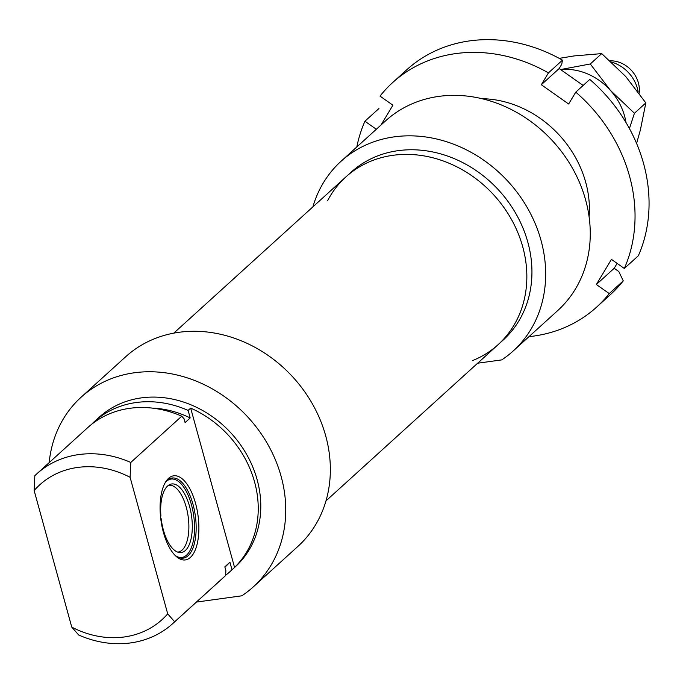 <?xml version="1.0" encoding="UTF-8"?>
<svg xmlns="http://www.w3.org/2000/svg" width="683" height="683" viewBox="0 0 683 683"><rect width="100%" height="100%" fill="white"/><g stroke="black" fill="none" stroke-linecap="round" stroke-linejoin="round"><path stroke-width="1.02" d="M625.978 122.488A57.304 49.27 -132.2 0 0 610.423 90.378A57.304 49.27 -132.2 0 0 560.641 69.581M636.599 143.439L640.406 129.864L645.836 102.911L625.713 76.505L601.714 53.607L574.215 55.912L559.223 58.362M560.598 69.555L590.291 63.971L610.423 90.378L634.422 113.276L629.427 128.549M645.836 102.911L634.422 113.276M601.714 53.607L590.291 63.971M472.516 360.598A113.25 97.387 -132.2 0 0 498.12 344.633A113.25 97.387 -132.2 0 0 522.751 246.87A113.25 97.387 -132.2 0 0 446.81 162.323A113.25 97.387 -132.2 0 0 345.888 176.914A113.25 97.387 -132.2 0 0 327.524 200.862M376.316 129.266L364.927 121.233L378.945 108.512M617.133 263.39L614.188 268.299L618.832 271.578A31022.663 15330.029 -149 0 1 623.263 280.875L609.245 293.596L596.353 284.495L611.439 259.378L624.33 268.47A151.677 130.427 -132.2 0 0 575.769 92.145L568.64 104.004L541.329 84.735L548.449 72.876A151.677 130.427 -132.2 0 0 392.691 82.541A151.677 130.427 -132.2 0 0 380.013 96.115L392.913 105.208L381.046 124.972M624.33 268.47L638.349 255.749A151.677 130.427 47.8 0 0 589.779 79.424L575.769 92.145M596.353 284.495L614.188 268.299M364.927 121.233A151.677 130.427 -132.2 0 0 356.816 146.965M528.984 336.651A151.677 130.427 -132.2 0 0 596.575 307.162A151.677 130.427 -132.2 0 0 609.245 293.596M589.113 216.801A102.39 88.039 -132.2 0 0 481.908 98.694M623.263 280.875A151.677 130.427 47.8 0 1 610.593 294.441L596.575 307.162M548.449 72.876L562.468 60.155A31022.663 3974.94 -54.8 0 1 561.733 64.27L559.164 68.548L583.137 85.452M541.329 84.735L559.164 68.548M392.691 82.541L406.701 69.82A151.677 130.427 47.8 0 1 562.468 60.155M611.396 62.059A33.706 28.985 47.8 0 1 637.384 88.363A33.706 28.985 47.8 0 1 638.153 91.864M610.039 60.813L610.611 60.813A26.961 23.188 47.8 0 1 638.383 82.831A26.961 23.188 47.8 0 1 639.245 92.367L639.151 93.238M477.656 363.211L501.74 359.89A128.088 110.134 -132.2 0 0 513.189 350.985A128.088 110.134 -132.2 0 0 508.656 182.122A128.088 110.134 -132.2 0 0 341.013 161.308A128.088 110.134 -132.2 0 0 312.891 206.864M345.888 176.914A113.25 97.387 -132.2 0 1 494.116 195.321A113.25 97.387 -132.2 0 1 498.12 344.633L503.217 340.006A113.25 97.387 -132.2 0 0 499.213 190.694A113.25 97.387 -132.2 0 0 350.985 172.287L173.755 333.159M513.189 350.985L557.78 310.509A128.088 110.134 -132.2 0 0 553.247 141.646A128.088 110.134 -132.2 0 0 385.613 120.831L341.013 161.308M164.791 483.419A40.451 17.801 -97.9 0 1 172.15 478.015A40.451 17.801 -97.9 0 1 195.312 515.648A40.451 17.801 -97.9 0 1 183.215 558.148A40.451 17.801 -97.9 0 1 174.66 554.938M234.551 567.419L190.668 408.11A101.118 86.954 47.8 0 1 234.551 567.419L231.998 569.733L229.923 562.203L224.835 566.83L225.877 570.621A752.572 331.153 -97.9 0 1 225.629 575.513L174.669 621.778L167.711 613.855L130.103 477.323L130.786 462.459L181.746 416.203A752.572 331.153 -97.9 0 1 184.051 418.781L185.093 422.581L190.19 417.953L188.115 410.423A101.118 86.954 -132.2 0 0 94.126 421.821A101.118 86.954 -132.2 0 0 92.171 423.656L92.222 423.853M130.786 462.459A101.118 86.954 -132.2 0 0 36.788 473.865A101.118 86.954 -132.2 0 0 34.833 475.701L34.15 490.556L71.758 627.096L78.716 635.011A101.118 86.954 -132.2 0 0 172.714 623.613A101.118 86.954 -132.2 0 0 174.669 621.778M163.425 532.407A42.474 18.689 82.1 0 0 175.471 555.757A42.474 18.689 82.1 0 0 197.993 515.281A42.474 18.689 82.1 0 0 165.354 482.411A42.474 18.689 82.1 0 0 163.425 532.407M188.115 410.423L190.668 408.11M36.788 473.865L87.757 427.601A101.118 86.954 47.8 0 1 181.746 416.203M225.629 575.513A101.118 86.954 47.8 0 1 223.674 577.357L172.714 623.613M196.448 602.073L241.816 595.807A128.088 110.134 -132.2 0 0 253.265 586.91A128.088 110.134 -132.2 0 0 248.732 418.047A128.088 110.134 -132.2 0 0 81.098 397.224A128.088 110.134 -132.2 0 0 49.167 462.63M253.265 586.91L297.865 546.434A128.088 110.134 -132.2 0 0 293.331 377.571A128.088 110.134 -132.2 0 0 125.689 356.748L81.098 397.224M34.15 490.556A91.01 78.255 47.8 0 1 130.103 477.323M167.711 613.855A91.01 78.255 47.8 0 1 71.758 627.096M190.19 417.953A94.382 81.157 -132.2 0 0 152.352 408.11M224.912 567.129L225.518 566.583A94.382 81.157 -132.2 0 0 229.923 562.203M225.646 575.274A101.118 86.954 -132.2 0 0 230.051 571.569L235.148 566.941A101.118 86.954 -132.2 0 0 231.563 433.628A101.118 86.954 -132.2 0 0 99.223 417.193L94.126 421.821M230.051 571.569A101.118 86.954 -132.2 0 0 231.998 569.733M160.471 516.041L160.923 516.066A34.611 15.231 82.1 0 1 169.811 484.529A34.611 15.231 82.1 0 1 191.573 516.169A34.611 15.231 82.1 0 1 179.194 552.504A34.611 15.231 82.1 0 1 161.197 518.739L160.753 518.721M160.923 516.066L160.479 516.143M177.631 552.095A33.706 14.83 82.1 0 0 178.092 552.052A33.706 14.83 82.1 0 0 188.175 516.63A33.706 14.83 82.1 0 0 168.88 485.272A33.706 14.83 82.1 0 0 168.428 485.348M181.072 558.156A40.451 17.801 82.1 0 0 181.277 558.062L184.103 556.773A39.546 17.399 82.1 0 0 193.724 515.87A39.546 17.399 82.1 0 0 173.388 479.099A39.546 17.399 82.1 0 0 166.2 481.549M173.388 479.099L170.323 478.621A40.451 17.801 82.1 0 0 170.093 478.587M176.521 556.355A39.546 17.399 82.1 0 0 184.103 556.773M498.12 344.633L325.987 500.878"/></g></svg>
